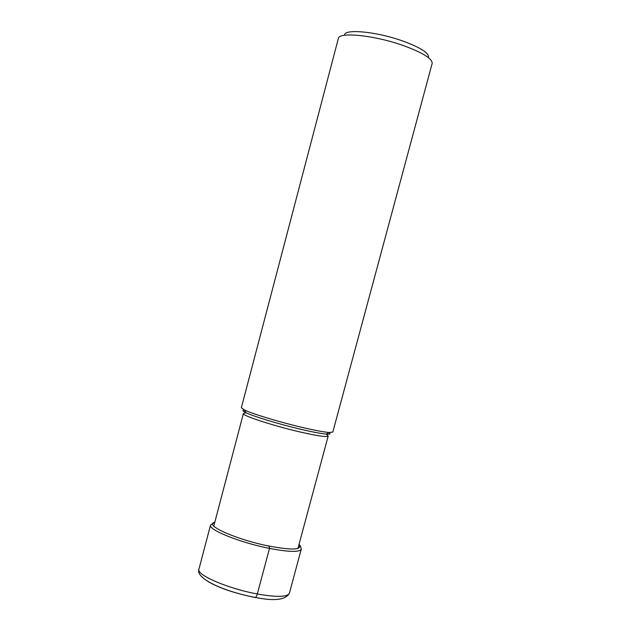 <?xml version="1.0" encoding="UTF-8"?>
<svg xmlns="http://www.w3.org/2000/svg" width="631" height="631" viewBox="0 0 631 631"><rect width="100%" height="100%" fill="white"/><g stroke="black" fill="none" stroke-linecap="round" stroke-linejoin="round"><path stroke-width="0.95" d="M332.813 432.101L328.964 432.495C323.482 432.006 314.443 430.287 301.855 427.329C279.415 422.052 252.479 413.897 244.489 410.016L241.342 407.768L338.342 38.523C338.737 31.574 374.924 35.304 403.832 45.747C422.999 52.823 432.44 58.738 432.148 63.479L332.813 432.101M344.51 35.304C343.572 28.458 376.644 31.526 403.193 41.157C421.074 47.814 429.474 53.304 428.394 57.618M254.522 597.289L254.616 597.383C255.547 597.959 256.454 596.823 257.322 593.976L269.5 548.41L268.964 545.76M254.616 597.383C234.693 593.314 219.115 588.005 207.867 581.443M257.322 593.976C228.217 588.715 196.091 574.849 198.931 569.225C195.074 579.124 226.726 592.201 255.476 597.462C274.351 601.311 285.654 599.923 289.377 593.29C287.389 597.123 276.701 597.352 257.322 593.976M214.808 522.216L210.533 525.071C207.954 529.677 240.403 542.731 269.5 548.41C288.864 552.086 299.449 552.354 301.255 549.207L289.377 593.29M214.792 522.279C202.969 524.7 236.664 539.781 269.437 546.162C292.681 550.406 302.517 549.909 298.952 544.671M213.783 526.104L243.385 413.534C241.634 415.403 272.434 425.539 299.339 431.801L299.402 431.817C317.338 435.934 326.929 437.362 328.183 436.092L297.919 548.489M328.925 432.519C331.015 433.836 330.147 434.365 326.33 434.089C321.092 433.647 312.495 432.022 300.522 429.214L300.451 429.198C279.131 424.198 253.599 416.444 245.98 412.713C242.533 411.049 242.044 410.166 244.512 410.055M301.255 549.207C300.813 546.58 300.056 545.05 298.968 544.608M210.533 525.071L198.931 569.225M243.385 413.534L245.98 412.713L244.489 410.016M328.183 436.092L326.33 434.089L328.964 432.495"/></g></svg>
